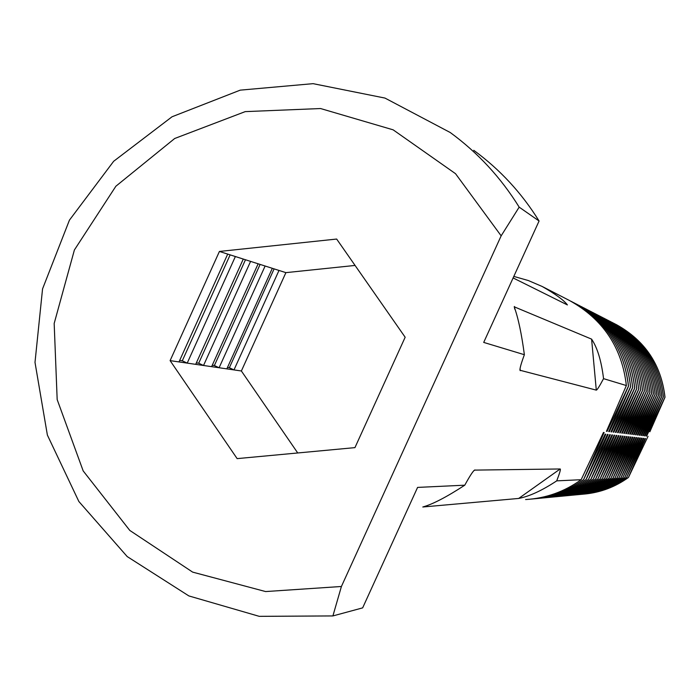 <?xml version="1.0" encoding="UTF-8"?>
<svg xmlns="http://www.w3.org/2000/svg" width="700" height="700" viewBox="0 0 700 700"><rect width="100%" height="100%" fill="white"/><g stroke="black" fill="none" stroke-linecap="round" stroke-linejoin="round"><path stroke-width="1.05" d="M513.817 276.404L528.299 280.534L542.141 286.457C555.529 294.105 563.946 300.265 567.411 304.938L513.117 277.944M341.408 586.486L501.156 235.839L455.534 173.696L393.137 129.832L320.547 108.535L245.219 111.624L174.702 138.495L115.885 186.218L74.392 249.97L54.171 323.461L57.172 399.578L83.178 470.907L129.798 530.434L192.649 572.119L265.615 591.561L341.408 586.486L332.902 615.93L259.245 616.341L188.869 595.928L127.19 556.561L78.855 501.489L47.381 435.067L35 362.381L42.551 288.908L69.431 220.15L113.671 161.271L172.043 116.769L240.231 90.142L313.084 83.659L384.983 98.079L450.258 132.528C477.916 152.758 500.885 177.625 519.173 207.139L539.079 221.008L483.709 342.414L524.37 354.707C521.622 333.926 518.236 317.957 514.211 306.801L591.596 339.124C597.406 347.76 601.387 360.938 603.549 378.648L626.369 385.551C622.003 347.463 602.989 319.086 569.336 300.431L542.141 286.457M570.946 301.271L571.856 301.726C605.255 320.241 624.12 348.39 628.451 386.181L628.512 386.199C624.207 348.565 605.456 320.477 572.241 301.928M573.519 302.592L574.411 303.047C607.539 321.405 626.255 349.326 630.56 386.811L630.613 386.829C626.351 349.501 607.74 321.641 574.796 303.24M576.048 303.896L576.923 304.334C609.796 322.551 628.364 350.254 632.625 387.441L632.686 387.459C628.451 350.429 609.989 322.787 577.299 304.526M578.532 305.174L579.39 305.602C612.01 323.68 630.438 351.164 634.664 388.054L634.725 388.071C630.525 351.339 612.202 323.916 579.766 305.804M580.983 306.434L581.822 306.854C614.189 324.791 632.476 352.065 636.668 388.666L636.729 388.684C632.564 352.231 614.39 325.019 582.199 307.046M583.398 307.676L584.22 308.088C616.341 325.885 634.48 352.949 638.645 389.261L638.697 389.279C634.567 353.115 616.534 326.113 584.596 308.28M585.769 308.892L586.582 309.304C618.45 326.97 636.457 353.815 640.587 389.848L640.64 389.865C636.545 353.981 618.642 327.189 586.95 309.488M588.105 310.1L588.901 310.494C620.532 328.029 638.4 354.672 642.504 390.425L642.556 390.442C638.488 354.839 620.725 328.248 589.269 310.686M590.406 311.281L591.185 311.675C622.589 329.07 640.316 355.512 644.394 390.994L644.438 391.011C640.404 355.679 622.773 329.289 591.553 311.859M592.673 312.445L593.442 312.83C624.601 330.102 642.206 356.344 646.249 391.562L646.301 391.571C642.285 356.501 624.794 330.321 593.801 313.014M594.913 313.591L595.656 313.967C626.596 331.118 644.061 357.158 648.077 392.114L648.121 392.123C644.149 357.324 626.78 331.328 596.015 314.151M597.109 314.72L597.844 315.096C628.556 332.115 645.899 357.963 649.88 392.656L649.924 392.674C645.977 358.129 628.731 332.325 598.202 315.28M599.279 315.84L599.996 316.207C630.481 333.095 647.701 358.759 651.648 393.19L651.7 393.207C647.78 358.916 630.665 333.305 600.355 316.382M601.414 316.934L602.122 317.293C632.389 334.066 649.477 359.537 653.398 393.724L653.45 393.733C649.556 359.695 632.564 334.276 602.472 317.476M603.514 318.019L604.214 318.369C634.261 335.02 651.227 360.308 655.121 394.24L655.174 394.257C651.306 360.465 634.436 335.23 604.564 318.544M605.587 319.086L606.279 319.428C636.108 335.965 652.951 361.069 656.819 394.756L656.871 394.774C653.03 361.226 636.282 336.166 606.62 319.602M607.635 320.136L608.309 320.477C637.928 336.892 654.657 361.821 658.499 395.264L658.543 395.273C654.736 361.97 638.102 337.094 608.65 320.652M609.648 321.169L610.312 321.501C639.721 337.803 656.337 362.556 660.144 395.762L660.188 395.771C656.407 362.705 639.896 338.012 610.645 321.676M611.634 322.192L612.281 322.516C641.489 338.704 657.991 363.283 661.771 396.252L661.815 396.27C658.061 363.431 641.664 338.905 612.622 322.691M613.594 323.199L614.233 323.523C643.239 339.596 659.619 364 663.372 396.734L663.416 396.751C659.689 364.149 643.405 339.797 614.565 323.689M615.519 324.188L616.149 324.511C644.954 340.471 661.229 364.709 664.956 397.215L665 397.233C661.299 364.858 645.12 340.672 616.481 324.678M664.956 397.215L646.625 436.109L649.259 429.152M663.372 396.734L644.91 435.899L647.579 428.864M661.771 396.252L643.178 435.697L645.872 428.575M660.144 395.762L641.41 435.488L644.14 428.286M658.499 395.264L639.625 435.269L642.381 427.989M656.819 394.756L637.814 435.05L640.596 427.683M655.121 394.24L635.976 434.831L638.794 427.376M653.398 393.724L634.104 434.613L636.956 427.061M651.648 393.19L632.214 434.385L635.093 426.746M649.88 392.656L630.289 434.158L633.202 426.422M648.077 392.114L628.337 433.921L631.286 426.09M646.249 391.562L626.36 433.685L629.344 425.757M644.394 390.994L624.347 433.44L627.366 425.416M642.504 390.425L622.309 433.204L625.354 425.075M640.587 389.848L620.235 432.95L623.324 424.725M638.645 389.261L618.126 432.696L621.25 424.366M636.668 388.666L615.983 432.442L619.15 424.007M634.664 388.054L613.812 432.189L617.015 423.631M632.625 387.441L611.608 431.918L614.845 423.255M630.56 386.811L609.359 431.655L612.64 422.879M628.451 386.181L607.084 431.384L610.4 422.485M649.863 431.786L665 397.233M646.625 436.109L646.153 436.047L663.416 396.751M644.91 435.899L644.429 435.846L661.815 396.27M643.178 435.697L642.688 435.636L660.188 395.771M641.41 435.488L640.92 435.426L658.543 395.273M639.625 435.269L639.126 435.207L656.871 394.774M637.814 435.05L637.306 434.998L655.174 394.257M635.976 434.831L635.46 434.77L653.45 393.733M634.104 434.613L633.579 434.551L651.7 393.207M632.214 434.385L631.68 434.324L649.924 392.674M630.289 434.158L629.755 434.088L648.121 392.123M628.337 433.921L627.795 433.86L646.301 391.571M626.36 433.685L625.8 433.615L644.438 391.011M624.347 433.44L623.779 433.379L642.556 390.442M622.309 433.204L621.731 433.134L640.64 389.865M620.235 432.95L619.649 432.88L638.697 389.279M618.126 432.696L617.531 432.626L636.729 388.684M615.983 432.442L615.387 432.373L634.725 388.071M613.812 432.189L613.2 432.11L632.686 387.459M611.608 431.918L610.986 431.848L630.613 386.829M609.359 431.655L608.729 431.576L628.512 386.199M607.084 431.384L606.436 431.305L626.369 385.551M531.16 499.091C550.349 497.446 567.831 490.945 583.599 479.588L605.15 434.149L605.789 434.219L586.075 479.474C570.439 490.735 553.096 497.184 534.065 498.82M532.621 498.96C551.276 497.123 568.286 490.665 583.66 479.588M535.509 498.689C554.006 496.869 570.885 490.455 586.145 479.474L586.075 479.474M536.926 498.549C555.809 496.93 573.003 490.534 588.516 479.36L609.718 434.639L610.339 434.709L590.914 479.246C575.523 490.324 558.469 496.668 539.735 498.278M538.344 498.418C556.701 496.615 573.449 490.254 588.577 479.36M541.135 498.155C559.352 496.361 575.969 490.052 590.984 479.246L590.914 479.246M542.509 498.015C561.085 496.423 578.008 490.123 593.276 479.133L614.136 435.129L614.74 435.19L595.604 479.028C580.457 489.93 563.666 496.169 545.23 497.761M543.883 497.901C561.96 496.116 578.445 489.86 593.337 479.133M546.586 497.639C564.524 495.871 580.886 489.668 595.665 479.019L595.604 479.028M547.916 497.508C566.204 495.933 582.864 489.738 597.887 478.914L618.415 435.592L619.001 435.654L600.145 478.809C585.235 489.545 568.706 495.688 550.559 497.254M549.246 497.394C567.044 495.635 583.284 489.475 597.957 478.914M551.863 497.14C569.538 495.399 585.646 489.291 600.206 478.809L600.145 478.809M553.157 497.009C571.165 495.451 587.571 489.352 602.367 478.704L622.571 436.047L623.14 436.109L604.546 478.608C589.872 489.169 573.589 495.224 555.721 496.773M554.444 496.895C571.988 495.171 587.974 489.108 602.429 478.704M556.99 496.659C574.394 494.944 590.266 488.924 604.608 478.599L604.546 478.608M558.241 496.528C575.977 494.996 592.13 488.985 606.699 478.502L626.596 436.485L627.148 436.546L608.825 478.406C594.361 488.801 578.331 494.769 560.726 496.3M559.492 496.423C576.774 494.716 592.524 488.74 606.76 478.502M561.96 496.186C579.11 494.498 594.755 488.565 608.886 478.398L608.825 478.406M563.176 496.064C580.65 494.55 596.558 488.626 610.916 478.301L630.508 436.914L631.041 436.966L612.972 478.205C598.727 488.451 582.934 494.331 565.582 495.836M564.384 495.959C581.411 494.279 596.942 488.39 610.969 478.301M566.781 495.731C583.686 494.06 599.104 488.224 613.025 478.205L612.972 478.205M567.962 495.609C585.183 494.113 600.854 488.276 615.003 478.109L634.296 437.325L634.812 437.377L616.997 478.021C602.962 488.11 587.396 493.903 570.299 495.39M569.135 495.504C585.926 493.85 601.23 488.049 615.055 478.109M571.462 495.285C588.131 493.64 603.321 487.883 617.05 478.012L616.997 478.021M572.609 495.171C589.575 493.692 605.028 487.944 618.966 477.925L637.98 437.727L638.488 437.78L620.909 477.829C607.075 487.778 591.727 493.483 574.884 494.952M573.755 495.066C590.301 493.439 605.395 487.725 619.019 477.925M576.012 494.856C592.445 493.238 607.425 487.559 620.961 477.829L620.909 477.829M577.124 494.742C593.854 493.281 609.087 487.62 622.825 477.741L641.559 438.113L642.049 438.165L624.706 477.654C611.074 487.454 595.945 493.08 579.337 494.532M578.235 494.646C594.554 493.036 609.438 487.401 622.878 477.741M580.431 494.436C596.636 492.835 611.415 487.244 624.759 477.654L624.706 477.654M581.516 494.331C598.01 492.887 613.025 487.296 626.57 477.566L645.041 438.498L645.514 438.55L628.399 477.479C614.959 487.139 600.04 492.695 583.669 494.13M582.601 494.235C598.692 492.642 613.366 487.086 626.622 477.566M584.736 494.034C600.714 492.45 615.291 486.938 628.451 477.479L628.399 477.479M640.246 444.973L643.79 438.358L626.57 477.566M638.461 444.859L642.049 438.165M636.65 444.745L640.281 437.973L622.825 477.741M634.812 444.623L638.488 437.78M632.949 444.509L636.659 437.579L618.966 477.925M631.059 444.386L634.812 437.377M629.134 444.264L632.94 437.176L615.003 478.109M627.183 444.141L631.041 436.966M625.205 444.019L629.108 436.756L610.916 478.301M623.201 443.887L627.148 436.546M621.163 443.765L625.153 436.328L606.699 478.502M619.089 443.634L623.14 436.109M616.989 443.502L621.084 435.881L602.367 478.704M614.854 443.371L619.001 435.654M612.684 443.231L616.884 435.426L597.887 478.914M610.479 443.1L614.74 435.19M608.239 442.96L612.553 434.954L593.276 479.133M605.964 442.82L610.339 434.709M603.654 442.68L608.081 434.464L588.516 479.36M601.3 442.54L605.789 434.219M598.911 442.391L603.461 433.965L583.599 479.588M642.014 445.086L645.514 438.55M624.759 477.654L643.309 438.305L643.79 438.358M620.961 477.829L639.782 437.92L640.281 437.973M617.05 478.012L636.151 437.526L636.659 437.579M613.025 478.205L632.415 437.115L632.94 437.176M608.886 478.398L628.565 436.695L629.108 436.756M604.608 478.599L624.601 436.266L625.153 436.328M600.206 478.809L620.506 435.82L621.084 435.881M595.665 479.019L616.298 435.356L616.884 435.426M590.984 479.246L611.94 434.884L612.553 434.954M586.145 479.474L607.451 434.394L608.081 434.464M603.461 433.965L604.126 432.539L603.47 432.46L581.149 479.71L556.727 480.856C542.062 490.525 529.384 496.387 518.691 498.444L422.8 506.992C432.661 504.28 446.652 497.009 464.774 485.188L417.585 487.41L362.652 607.871L332.902 615.93M525.613 499.546C545.983 498.312 564.489 491.698 581.149 479.71M628.451 477.479L648.06 436.284M646.949 438.699L644.971 442.549M355.066 265.44L285.898 272.641L227.71 254.091L178.999 361.926L170.109 360.631L237.142 458.623L354.944 447.632L405.16 337.234L336.656 239.05L219.415 251.449L170.109 360.631M227.71 254.091L219.415 251.449M258.142 263.795L211.619 366.66L203.525 365.488L250.591 261.389M243.285 259.053L195.694 364.35L187.215 363.116L235.375 256.533M285.898 272.641L241.377 370.983L233.984 369.915L279.002 270.445M539.079 221.008C521.754 193.06 499.975 169.496 473.751 150.316M519.173 207.139L501.156 235.839M241.377 370.983L297.736 452.97M272.326 268.319L226.835 368.874L233.984 369.915L229.364 367.745L274.102 268.879M226.835 368.874L219.1 367.745L265.116 266.017M211.619 366.66L219.1 367.745L214.384 365.531L260.111 264.425M195.694 364.35L203.525 365.488L198.704 363.221L245.473 259.752M178.999 361.926L187.215 363.116L182.289 360.797L230.142 254.861M227.465 367.465L229.364 367.745M212.275 365.225L214.384 365.531M196.359 362.871L198.704 363.221M179.681 360.412L182.289 360.797M464.774 485.188C469.648 476.298 472.885 471.275 474.504 470.111L560.184 468.974C560.866 469.157 559.711 473.113 556.727 480.856M603.549 378.648C599.489 386.286 597.065 390.119 596.295 390.127L519.969 370.248C519.733 368.506 521.194 363.326 524.37 354.707M474.924 469.954L473.742 470.802M518.691 498.444L560.184 468.974M514.439 306.495L514.666 309.015M520.065 368.48L520.266 370.685M596.295 390.127L591.596 339.124"/></g></svg>
